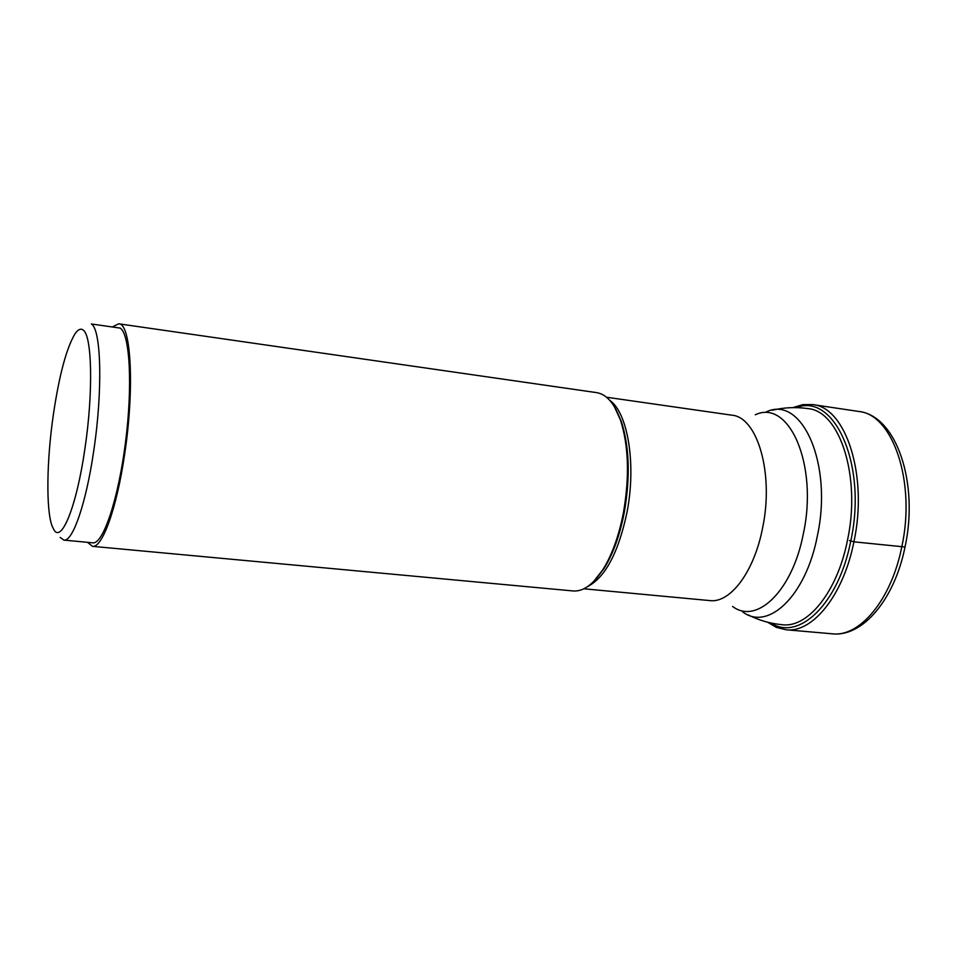 <?xml version="1.0" encoding="UTF-8"?>
<svg xmlns="http://www.w3.org/2000/svg" width="957" height="957" viewBox="0 0 957 957"><rect width="100%" height="100%" fill="white"/><g stroke="black" fill="none" stroke-linecap="round" stroke-linejoin="round"><path stroke-width="1.44" d="M53.436 414.046C46.69 460.042 45.888 509.674 52.109 526.063L53.975 529.903C61.655 543.217 76.739 505.727 84.874 448.953C93.391 392.621 92.111 335.106 83.056 329.998C80.591 328.191 77.852 329.567 74.813 334.125C66.404 348.432 59.286 375.072 53.436 414.046M91.358 323.98L120.211 328.107C129.961 334.065 132.76 386.257 125.427 442.959C118.213 499.71 103.021 544.509 92.781 542.822L63.892 540.107C72.672 542.021 86.13 503.322 93.678 451.166C102.854 390.779 101.263 329.232 91.358 323.98M60.183 537.439L63.892 540.107M87.518 542.32L92.446 546.339C102.148 548.361 116.622 508.789 124.482 455.281C134.734 389.104 131.193 323.179 118.776 323.813L113.046 326.576M118.776 323.813L596.63 392.633C606.547 394.236 614.502 403.387 620.483 420.087C628.629 445.711 629.634 476.454 623.497 512.294C618.964 535.788 612.049 554.964 602.766 569.822C593.053 584.667 583.184 591.713 573.159 590.959L92.446 546.339M905.011 546.985L853.907 541.829L849.421 540.526M770.899 622.995C798.7 641.585 838.667 603.771 850.761 541.088C867.461 465.413 834.564 392.25 796.391 407.634M767.526 622.194L776.414 627.397L785.996 629.754C812.553 633.187 843.428 595.218 853.907 541.829C868.298 475.796 845.88 407.132 812.637 404.584L802.767 404.632L792.91 407.622M858.644 411.45C892.833 414.178 916.184 482.125 901.709 547.248C891.206 599.919 859.661 637.29 832.327 633.821C862.999 637.171 894.58 598.962 904.975 547.201C919.067 483.345 896.589 415.517 858.644 411.45L812.637 404.584M615.16 408.005L621.368 421.535C629.383 446.716 630.376 476.909 624.335 512.103L624.323 512.198C619.861 535.238 613.078 554.043 603.963 568.625L594.764 580.337M587.646 586.581C605.35 577.286 618.473 552.512 627.014 512.258L627.026 512.162C636.405 464.205 627.864 412.718 609.693 400.265M614.418 406.737L620.483 420.087M606.523 397.227L731.77 415.171C757.43 416.941 774.069 473.392 762.645 527.678C754.307 571.676 730.335 603.389 709.831 600.589L583.866 588.794M732.607 606.451C756.736 625.017 792.516 590.9 803.366 533.647L803.39 533.563C818.343 464.612 789.011 398.567 755.288 414.788M782.431 624.742L782.431 624.742C807.887 628.067 837.447 591.546 847.471 540.298C861.252 476.945 839.851 411.008 807.995 408.615C795.997 406.881 784.106 407.407 772.347 410.206M766.342 411.857C801.882 394.774 833.092 463.762 817.35 535.956C805.95 595.912 768.112 631.441 742.68 611.882M785.996 629.754L832.327 633.821M593.747 581.389L602.766 569.822M782.443 624.742C770.349 623.629 758.913 620.339 748.123 614.884"/></g></svg>

